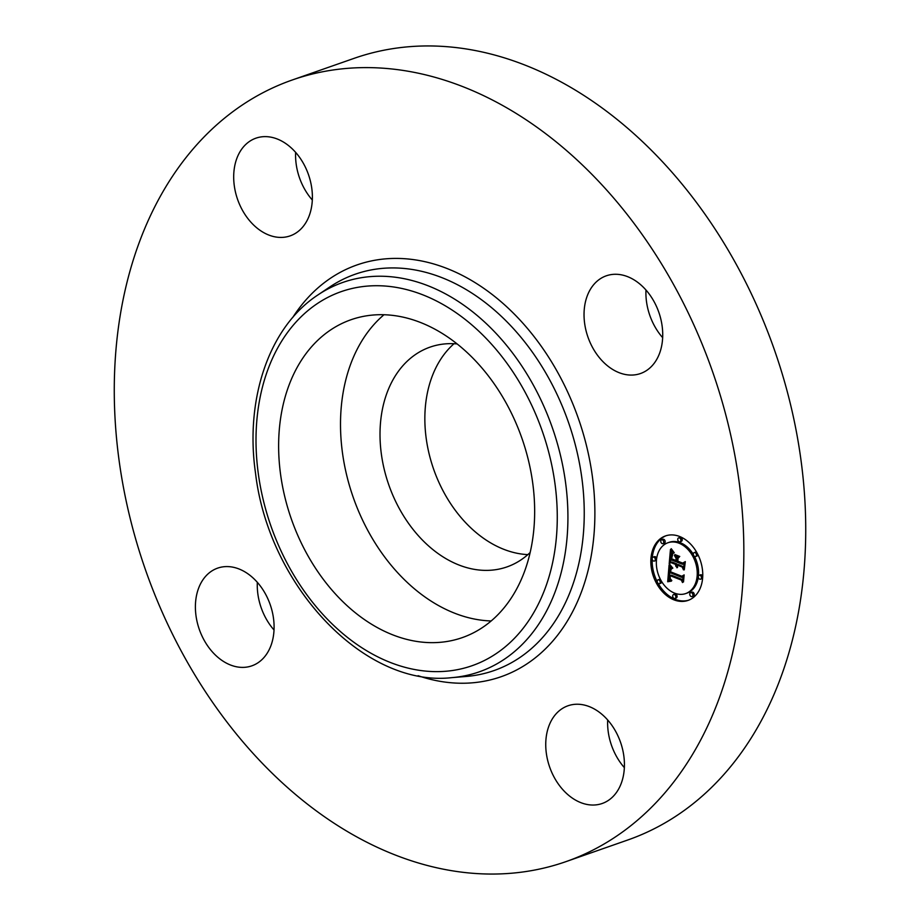 <?xml version="1.0" encoding="UTF-8"?>
<svg xmlns="http://www.w3.org/2000/svg" width="920" height="920" viewBox="0 0 920 920"><rect width="100%" height="100%" fill="white"/><g stroke="black" fill="none" stroke-linecap="round" stroke-linejoin="round"><path stroke-width="1.38" d="M491.176 620.954A168.394 122.153 70.7 0 1 491.004 620.954A168.394 122.153 70.7 0 1 353.188 497.26A168.394 122.153 70.7 0 1 383.985 314.743M530.15 552.506A116.426 84.456 70.7 0 1 506.989 566.904A116.426 84.456 70.7 0 1 381.386 454.25A116.426 84.456 70.7 0 1 430.054 347.127A116.426 84.456 70.7 0 1 457.136 343.93M527.85 554.622A116.426 84.456 70.7 0 1 426.224 438.553A116.426 84.456 70.7 0 1 454.02 343.712M292.249 79.994L354.119 58.339A414.092 300.368 70.7 0 1 800.837 459.022A414.092 300.368 70.7 0 1 627.75 840.006L565.88 861.66A414.092 300.368 70.7 0 1 119.163 460.977A414.092 300.368 70.7 0 1 292.249 79.994A414.092 300.368 70.7 0 1 738.956 480.688A414.092 300.368 70.7 0 1 565.88 861.66M312.317 200.019A51.761 37.547 70.7 0 1 296.183 164.128A51.761 37.547 70.7 0 1 295.642 152.375M662.664 337.663A51.761 37.547 70.7 0 1 654.58 326.094A51.761 37.547 70.7 0 1 645.978 290.018M624.358 767.625A51.761 37.547 70.7 0 1 608.223 731.745A51.761 37.547 70.7 0 1 607.683 719.981M274.022 629.981A51.761 37.547 70.7 0 1 257.335 582.337M234.301 185.794A51.761 37.547 70.7 0 1 255.933 138.172A51.761 37.547 70.7 0 1 311.776 188.255A51.761 37.547 70.7 0 1 290.145 235.876A51.761 37.547 70.7 0 1 234.301 185.794M616.469 274.286A51.761 37.547 70.7 0 1 660.813 319.033A51.761 37.547 70.7 0 1 640.481 373.531A51.761 37.547 70.7 0 1 630.292 375.061A51.761 37.547 70.7 0 1 585.948 330.315A51.761 37.547 70.7 0 1 606.28 275.816A51.761 37.547 70.7 0 1 616.469 274.286M623.817 755.872A51.761 37.547 70.7 0 1 602.186 803.494A51.761 37.547 70.7 0 1 546.353 753.399A51.761 37.547 70.7 0 1 567.985 705.778A51.761 37.547 70.7 0 1 623.817 755.872M241.649 667.38A51.761 37.547 70.7 0 1 197.305 622.621A51.761 37.547 70.7 0 1 217.637 568.134A51.761 37.547 70.7 0 1 227.827 566.593A51.761 37.547 70.7 0 1 272.182 611.351A51.761 37.547 70.7 0 1 251.838 665.838A51.761 37.547 70.7 0 1 241.649 667.38M384.157 314.743A168.394 122.153 70.7 0 1 528.436 460.334A168.394 122.153 70.7 0 1 462.277 637.617A168.394 122.153 70.7 0 1 429.122 642.608A168.394 122.153 70.7 0 1 284.855 497.03A168.394 122.153 70.7 0 1 351.003 319.734A168.394 122.153 70.7 0 1 384.157 314.743M673.969 599.851A34.166 24.782 70.7 0 1 651.199 567.145A34.166 24.782 70.7 0 1 665.505 535.923A34.166 24.782 70.7 0 1 679.615 536.486A34.166 24.782 70.7 0 1 702.385 569.181A34.166 24.782 70.7 0 1 688.079 600.404A34.166 24.782 70.7 0 1 673.969 599.851M666.183 535.693A34.166 24.782 -109.3 0 0 652.292 557.888M652.211 559.279A34.166 24.782 -109.3 0 0 657.121 581.463M658.248 583.556A34.166 24.782 -109.3 0 0 675.314 599.38A34.166 24.782 -109.3 0 0 688.746 600.162M685.688 593.572A26.91 19.527 70.7 0 1 674.567 593.124A26.91 19.527 70.7 0 1 656.627 567.364A26.91 19.527 70.7 0 1 667.897 542.765A26.91 19.527 70.7 0 1 679.018 543.202A26.91 19.527 70.7 0 1 696.957 568.962A26.91 19.527 70.7 0 1 685.688 593.572L687.033 593.101A26.91 19.527 -109.3 0 0 698.314 577.127M698.441 576.035A26.91 19.527 -109.3 0 0 694.428 556.312M693.335 554.38A26.91 19.527 -109.3 0 0 680.363 542.731A26.91 19.527 -109.3 0 0 669.242 542.294L667.897 542.765M654.396 561.05A2.07 1.506 70.7 0 1 653.028 557.14A2.07 1.506 70.7 0 1 654.396 561.05L655.741 560.579A2.07 1.506 -109.3 0 0 656.489 559.832M656.615 558.727A2.07 1.506 -109.3 0 0 654.373 556.669L653.028 557.14M679.995 541.799L681.341 541.328A2.07 1.506 -109.3 0 0 679.972 537.418L678.626 537.889A2.07 1.506 70.7 0 1 679.995 541.799A2.07 1.506 70.7 0 1 678.626 537.889M662.94 543.674L664.286 543.214A2.07 1.506 -109.3 0 0 662.918 539.304L661.572 539.775A2.07 1.506 70.7 0 1 662.94 543.674A2.07 1.506 70.7 0 1 661.572 539.775M700.557 579.186A2.07 1.506 70.7 0 1 699.188 575.276A2.07 1.506 70.7 0 1 700.557 579.186L701.902 578.714A2.07 1.506 -109.3 0 0 702.638 577.978M702.719 576.575A2.07 1.506 -109.3 0 0 700.534 574.804L699.188 575.276M695.577 556.508A2.07 1.506 70.7 0 1 694.209 552.598A2.07 1.506 70.7 0 1 695.577 556.508L696.923 556.036A2.07 1.506 -109.3 0 0 697.808 554.392M696.681 552.299A2.07 1.506 -109.3 0 0 695.554 552.126L694.209 552.598M674.958 598.437L676.303 597.966A2.07 1.506 -109.3 0 0 674.935 594.067L673.589 594.527A2.07 1.506 70.7 0 1 674.958 598.437A2.07 1.506 70.7 0 1 673.589 594.527M660.502 579.542A2.07 1.506 -109.3 0 0 659.352 579.358L658.007 579.83A2.07 1.506 70.7 0 1 659.375 583.728A2.07 1.506 70.7 0 1 658.007 579.83M659.375 583.728L660.721 583.268A2.07 1.506 -109.3 0 0 661.595 581.486M692.012 596.562L693.358 596.091A2.07 1.506 -109.3 0 0 691.99 592.181L690.644 592.653A2.07 1.506 70.7 0 1 692.012 596.562A2.07 1.506 70.7 0 1 690.644 592.653M669.07 565.121L672.313 568.468L670.024 569.308L669.472 572.389L681.685 577.357L683.065 576.207L682.502 582.532L681.352 580.083L670.128 575.667L670.231 578.691L671.818 580.554L669.967 578.818L669.277 575.333L669.277 579.025L671.381 581.118L667.702 581.75L669.07 565.121M669.863 564.523L672.842 568.146L669.863 564.523M671.289 568.916L670.473 571.791L681.823 576.265L684.135 574.896L683.502 581.969L683.767 575.54L681.869 576.713L670.116 572.091L671.289 568.916M669.185 563.845L670.461 549.47L673.647 553.069L671.393 554.254L670.53 559.578L675.809 561.648L675.889 560.809L671.232 558.98L671.623 555.266L672.888 553.667L671.565 558.75L675.924 560.464L676.108 558.371L674.394 555.404L679.121 557.267L677.039 558.854L676.763 562.028L682.444 564.259L684.066 563.063L683.468 569.859L682.203 567.03L677.35 565.121L677.58 567.422L676.51 564.788L676.924 567.789L675.567 564.42L670.806 562.545L669.185 563.845M671.244 548.688L674.291 552.77L671.244 548.688M674.877 554.553L679.754 556.462L674.877 554.553M678.063 558.371L677.81 561.2L682.64 563.097L685.319 561.625L684.273 569.871L684.94 562.281L682.744 563.5L677.476 561.43L678.063 558.371M670.806 562.545L672.152 562.074L676.913 563.948L676.936 564.639M676.51 564.788L678.373 564.765M677.35 565.121L678.695 564.65L683.721 566.95M684.02 563.615L682.444 564.259M676.487 556.221L677.384 558.589M671.623 551.045L671.324 554.392M670.852 559.705L670.588 562.729M675.567 564.42L676.913 563.948M675.567 564.846L676.913 564.374M675.602 565.248L676.487 564.938M675.671 565.639L676.442 565.363M675.763 565.995L676.453 565.754M675.878 566.352L676.487 566.134M677.039 564.995L678.385 564.523M682.203 567.03L683.548 566.559M676.108 558.371L677.453 557.899M675.924 560.464L676.936 560.107M675.889 560.809L676.901 560.452M675.809 561.648L676.821 561.292M672.773 553.299L673.578 553.012M670.266 566.49L670.036 569.308M669.771 572.504L669.542 575.241M669.242 578.91L669.047 581.279L670.99 580.922L669.645 581.394M667.702 581.75L669.047 581.279M669.277 575.333L671.163 575.31M670.128 575.667L671.473 575.195L682.755 579.715M668.104 581.659L669.449 581.187M668.506 581.578L669.852 581.106M668.886 581.509L670.231 581.037M669.265 581.44L670.611 580.968M670.001 581.348L671.082 580.968M670.358 581.313L671.186 581.026M670.703 581.29L671.312 581.083M669.817 575.702L671.163 575.23M681.352 580.083L682.697 579.611M681.685 577.357L682.996 576.897M671.186 568.629L672.106 568.307M671.393 568.606L672.152 568.341M671.623 568.594L672.209 568.387M684.112 575.241L681.823 576.265M670.116 572.091L670.714 571.884M685.296 561.913L682.64 563.097M258.347 473.961A198.156 143.738 70.7 0 1 380.19 285.775A198.156 143.738 70.7 0 1 554.933 483.391A198.156 143.738 70.7 0 1 433.09 671.577A198.156 143.738 70.7 0 1 258.347 473.961M451.823 677.637C364.458 687.711 268.628 585.936 255.53 473.202C244.743 398.808 269.249 326.83 317.872 294.975A206.31 149.649 70.7 0 1 565.49 482.034A206.31 149.649 70.7 0 1 451.823 677.637L466.072 676.476A209.978 152.317 70.7 0 1 458.873 676.832M317.872 294.975L329.74 287.005A209.978 152.317 70.7 0 1 581.762 477.388A209.978 152.317 70.7 0 1 466.072 676.476M292.698 317.526A218.132 158.228 70.7 0 1 464.347 276.471A218.132 158.228 70.7 0 1 592.307 476.019A218.132 158.228 70.7 0 1 418.082 675.706M679.489 537.924L680.834 537.452M674.44 594.561L675.786 594.09"/></g></svg>
